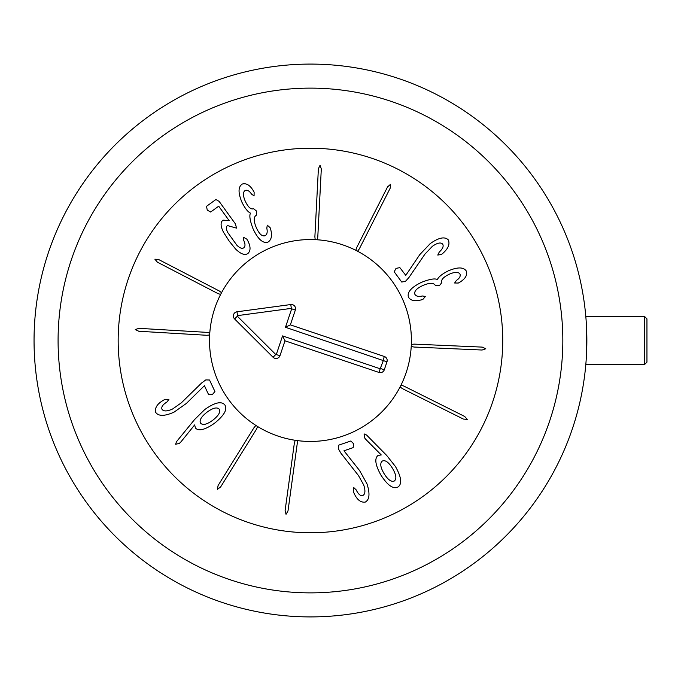 <?xml version="1.0" encoding="UTF-8"?>
<svg xmlns="http://www.w3.org/2000/svg" width="681" height="681" viewBox="0 0 681 681"><rect width="100%" height="100%" fill="white"/><g stroke="black" fill="none" stroke-linecap="round" stroke-linejoin="round"><path stroke-width="1.02" d="M207.007 332.371L209.782 333.009A100.95 100.95 0 0 1 220.627 294.439L217.929 293.562L157.422 262.194L154.876 259.189L158.767 259.597L219.273 290.974L221.546 292.685A100.95 100.95 0 0 1 315.201 239.661L314.877 236.843L318.385 168.777L320.061 165.219L321.304 168.931L317.789 236.997L317.176 239.772A100.95 100.95 0 0 1 355.831 250.327L356.682 247.612L387.583 186.866L390.562 184.304L390.187 188.194L359.287 248.94L357.585 251.229A100.95 100.95 0 0 1 411.324 344.467L414.142 344.118L482.233 347.106L485.8 348.757L482.105 350.025L414.014 347.038L411.23 346.442A100.95 100.95 0 0 1 400.981 385.182L403.697 386.008L464.672 416.449L467.26 419.402L463.369 419.062L402.386 388.621L400.087 386.944A100.95 100.95 0 0 1 297.18 440.573L297.265 443.408L288.003 510.929L286.029 514.334L285.109 510.537L294.371 443.008L295.222 440.292A100.95 100.95 0 0 1 257.605 426.502L256.524 429.132L220.576 487.043L217.392 489.341L218.099 485.502L254.047 427.591L255.928 425.455A100.95 100.95 0 0 1 209.663 334.984L206.837 335.282L138.796 331.255L135.255 329.553L138.975 328.336L207.007 332.371M246.811 239.133L247.663 240.512C250.753 246.445 250.821 250.778 247.875 253.528C244.862 255.562 240.759 254.064 235.575 249.033L229.233 241.185L223.53 232.289C220.465 226.262 220.303 222.202 223.045 220.125L229.191 220.678L219.018 206.624L218.507 206.326L210.633 212.029L207.262 210.123L206.505 206.326L215.928 199.507L219.095 201.346L235.524 224.049L236.494 228.126L227.505 225.581C225.862 226.671 225.981 229.037 227.863 232.681L236.903 245.279C239.814 248.08 242.095 248.931 243.755 247.824C245.407 246.479 245.39 243.994 243.713 240.35L243.483 237.277L246.811 239.133M270.706 229.267L270.655 229.293C272.374 235.677 271.447 239.976 267.854 242.189C262.9 243.611 257.98 239.193 253.102 228.935C250.046 220.967 249.161 215.732 250.429 213.238L250.361 213.076C247.612 211.68 244.802 208.054 241.925 202.197C237.958 192.689 238.112 186.628 242.393 184.006C246.326 182.993 249.936 185.164 253.204 190.527L254.132 192.195L254.064 195.881L251.527 194.128C249.518 191.038 247.458 189.795 245.33 190.399C242.845 191.846 242.811 195.421 245.228 201.133C248.08 207.152 250.863 209.688 253.587 208.726L256.694 211.204L256.371 215.187C253.545 216.822 253.519 220.959 256.294 227.599C259.112 233.872 262.023 236.588 265.02 235.745C267.08 234.605 267.676 232.102 266.807 228.254L267.275 225.181L270.144 227.692L270.706 229.267M408.881 277.584L405.399 281.406L401.722 282.036L394.197 271.804L396.036 268.374L399.858 267.633L405.765 275.362L419.802 254.592L430.222 243.602C438.683 237.626 444.693 236.367 448.243 239.823C450.124 244.096 448.26 248.642 442.667 253.477L441.628 254.379L437.772 255.069L439.254 252.055C442.752 248.795 443.884 246.139 442.65 244.087C440.701 242.113 437.262 242.87 432.324 246.352L424.901 254.175L408.881 277.584M421.377 299.895L421.352 299.844C414.976 301.615 410.677 300.713 408.438 297.146C406.983 292.2 411.358 287.246 421.573 282.292C429.524 279.176 434.75 278.248 437.253 279.499L437.415 279.423C438.794 276.673 442.395 273.83 448.226 270.902C457.7 266.867 463.77 266.978 466.417 271.234C467.464 275.167 465.319 278.784 459.99 282.096L458.322 283.041L454.636 282.998L456.372 280.453C459.445 278.418 460.671 276.341 460.05 274.222C458.585 271.745 455.01 271.736 449.324 274.205C443.322 277.099 440.811 279.9 441.79 282.624L439.339 285.748L435.346 285.45C433.695 282.641 429.558 282.649 422.935 285.467C416.687 288.344 413.997 291.272 414.857 294.26C416.014 296.312 418.517 296.89 422.365 295.988L425.446 296.439L422.952 299.325L421.377 299.895M200.631 423.233C202.878 425.497 206.964 424.467 212.889 420.143C218.661 415.58 220.763 411.911 219.205 409.136C216.941 406.88 212.838 407.919 206.905 412.26C201.142 416.806 199.056 420.466 200.631 423.233M194.638 419.479L204.717 409.579C214.66 402.497 221.359 400.93 224.807 404.88C227.692 409.204 224.321 415.282 214.694 423.114C205.109 429.847 198.682 431.482 195.43 428.008L194.655 424.927L180.984 441.824L179.358 443.433L175.63 444.242L176.439 441.756L194.638 419.479M201.636 382.977L205.798 379.913L209.527 380.007L214.915 391.515L212.429 394.52L208.539 394.495L204.419 385.693L186.432 403.39L174.064 412.133C164.598 416.338 158.46 416.406 155.651 412.32C154.647 407.766 157.362 403.663 163.789 400.019L164.981 399.33L168.905 399.406L166.862 402.079C162.793 404.591 161.167 406.974 161.976 409.23C163.5 411.545 167.024 411.477 172.548 409.026L181.35 402.803L201.636 382.977M340.96 453.265L338.363 448.796L338.857 445.093L350.877 440.982L353.601 443.774L353.158 447.638L343.956 450.788L359.619 470.58L366.982 483.816C370.141 493.674 369.545 499.786 365.178 502.135C360.538 502.646 356.759 499.513 353.831 492.721L353.269 491.469L353.771 487.579L356.206 489.894C358.266 494.21 360.462 496.083 362.786 495.521C365.254 494.253 365.569 490.746 363.722 484.991L358.487 475.568L340.96 453.265M384.024 473.542C387.915 479.782 391.354 482.259 394.342 480.973C396.827 478.973 396.231 474.785 392.554 468.409C388.664 462.212 385.267 459.76 382.356 461.046C379.794 463.046 380.356 467.217 384.024 473.542M365.901 439.492L364.48 437.704L364.08 433.908L366.54 434.997L386.731 455.487L395.491 466.579C401.424 477.177 402.25 483.987 397.968 487.009C393.312 489.435 387.608 485.442 380.875 475.023C375.231 464.825 374.329 458.27 378.159 455.359L381.258 454.951L365.901 439.492M502.74 340.5A192.28 192.28 0 0 1 214.311 507.022A192.28 192.28 0 0 1 214.311 173.978A192.28 192.28 0 0 1 502.74 340.5M276.35 354.375L282.564 335.912L380.194 368.77L383.309 360.581L285.467 327.289L291.681 308.816L291.315 308.374L237.516 315.626L237.32 316.205L275.779 354.512L280.01 355.61A4.205 4.205 0 0 1 273.055 357.253L234.596 318.946A4.205 4.205 0 0 1 236.997 311.796L290.796 304.543A4.205 4.205 0 0 1 295.341 310.051L290.361 324.863L384.322 356.486A4.205 4.205 0 0 1 386.97 361.815L384.288 369.792A4.205 4.205 0 0 1 378.959 372.43L284.99 340.806L280.01 355.61M284.99 340.806L282.564 335.912M290.361 324.863L285.467 327.289M278.248 436.172A100.95 100.95 0 0 1 243.704 264.773A100.95 100.95 0 0 1 409.417 320.555A100.95 100.95 0 0 1 278.248 436.172M644.549 364.539L646.95 362.13L646.95 318.87L644.549 316.461L644.549 364.539L585.813 364.539L585.966 362.709L585.813 364.539M585.813 316.461L585.966 318.291L585.813 316.461L644.549 316.461M586.341 323.501L586.341 357.499L586.341 323.501M586.86 340.5A276.409 276.409 0 0 0 310.459 64.091A276.409 276.409 0 0 0 34.05 340.5A276.409 276.409 0 0 0 310.459 616.909A276.409 276.409 0 0 0 586.86 340.5M562.829 340.5A252.37 252.37 0 0 1 184.27 559.058A252.37 252.37 0 0 1 184.27 121.942A252.37 252.37 0 0 1 562.829 340.5M378.959 372.43L380.194 368.77M384.288 369.792L380.628 368.557M386.97 361.815L383.309 360.581M384.322 356.486L383.097 360.147M295.341 310.051L291.681 308.816M290.796 304.543L291.315 308.374M236.997 311.796L237.516 315.626M234.596 318.946L237.32 316.205M273.055 357.253L275.779 354.512"/></g></svg>

